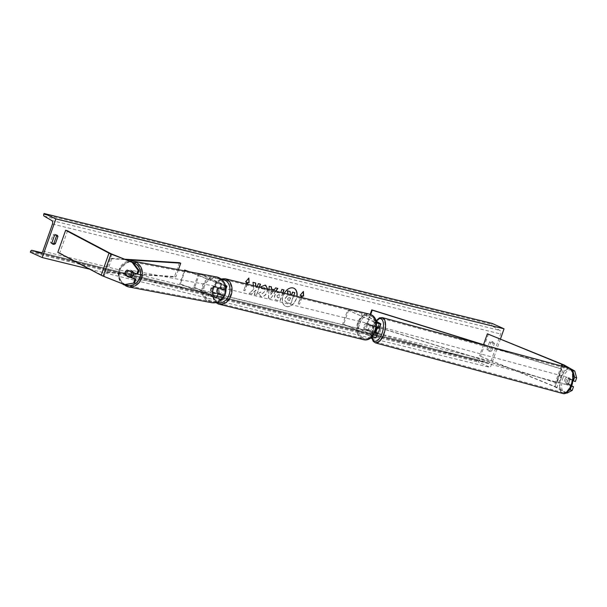 <?xml version="1.0" encoding="UTF-8"?>
<svg xmlns="http://www.w3.org/2000/svg" width="607" height="607" viewBox="0 0 607 607"><rect width="100%" height="100%" fill="white"/><g stroke="black" fill="none" stroke-linecap="round" stroke-linejoin="round"><path stroke-width="0.46" stroke-dasharray="3.04 2.28" d="M571.392 386.439L566.953 383.571A3.68 1.677 106.8 0 1 567.355 380.65A3.68 1.677 106.8 0 1 568.812 378.32L575.36 381.515M571.695 385.733L568.956 384.178A3.68 1.677 106.8 0 1 569.366 381.257A3.68 1.677 106.8 0 1 570.815 378.927M566.263 392.949L554.457 386.613L479.538 355.914L555.086 386.606A4.712 0.432 19.5 0 1 556.012 387A4.712 0.432 19.5 0 1 556.907 387.441L566.938 393.154M564.935 392.547L569.078 390.384M568.812 378.32L573.175 380.801M572.143 370.095L568.091 367.789M571.164 368.995L569.927 368.29M488.46 334.002L480.63 356.104M483.521 344.67L479.538 355.914M566.953 383.571L568.956 384.178M130.095 276.989L126.264 275.464A3.68 3.376 97 0 1 128.123 270.214L137.751 274.045M125.33 284.706L103.44 275.973L59.729 252.929L57.817 252.375M67.559 230.827L59.729 252.929M128.123 270.214L127.197 270.1M212.632 291.906L222.17 295.268L216.767 292.688A3.68 2.694 103.8 0 1 218.626 287.437L224.029 290.017L214.491 286.656A3.68 3.376 -83 0 0 212.632 291.906L212.055 291.838A3.68 3.376 97 0 1 213.914 286.587L219.522 288.818A4.416 0.41 -160.5 0 0 225.417 290.51A4.416 0.41 -160.5 0 0 224.173 289.751L219.605 287.68A3.68 2.694 -76.2 0 0 217.746 292.931L222.314 295.002L220.796 299.281A4.416 0.41 -160.5 0 1 222.041 300.04M222.314 295.002A4.416 0.41 19.5 0 1 223.558 295.753A4.416 0.41 19.5 0 1 217.663 294.069L212.055 291.838M221.259 300.002A4.416 0.41 -160.5 0 1 216.145 298.348L179.755 283.864L184.369 270.836M225.721 286.094A4.416 0.41 -160.5 0 1 221.039 284.539L188.701 271.663M199.142 273.643L225.546 285.73L189.46 271.807M185.226 270.123L180.34 283.932L179.755 283.864M199.589 273.643L194.695 287.452L193.716 287.217L220.652 299.547L180.34 283.932M194.695 287.452L220.796 299.281M198.565 273.529L193.716 287.217M199.908 273.787L225.523 285.396M214.491 286.656L213.914 286.587M218.626 287.437L219.605 287.68M216.767 292.688L217.746 292.931M374.807 332.811L366.803 329.495A3.68 2.694 103.8 0 1 368.661 324.244L377.956 327.78L375.043 326.042A3.68 1.677 -73.2 0 0 373.586 328.372A3.68 1.677 -73.2 0 0 373.184 331.293L375.027 332.348M375.801 332.446L374.436 331.672A3.68 1.677 106.8 0 1 374.845 328.751A3.68 1.677 106.8 0 1 376.294 326.422L378.943 327.932A4.416 0.41 19.5 0 1 379.345 328.266M375.043 326.042L376.294 326.422M376.052 321.141L363.282 313.872L358.388 327.681L375.566 337.462A4.416 0.41 19.5 0 1 375.968 337.803M372.258 326.08L367.683 324.009A3.68 2.694 -76.2 0 0 365.824 329.26L370.399 331.331L368.881 335.61L342.78 323.781L347.667 309.972L373.775 321.793L372.258 326.08A4.416 0.41 19.5 0 0 376.423 327.643M373.775 321.793A4.416 0.41 19.5 0 0 376.423 322.848M347.667 309.972L376.401 322.696M376.158 321.535L363.282 313.872M362.03 313.493L357.136 327.31L358.388 327.681M342.78 323.781L369.86 335.853L374.58 337.31L357.136 327.31M368.881 335.61A4.416 0.41 19.5 0 0 371.932 336.802M348.646 310.207L343.752 324.024M374.739 332.947A4.416 0.41 -160.5 0 1 370.399 331.331M368.661 324.244L367.683 324.009M366.803 329.495L365.824 329.26M373.184 331.293L374.436 331.672M368.608 323.668A3.68 2.694 -76.2 0 0 368.267 323.546A3.68 2.694 -76.2 0 0 364.837 326.24A3.68 2.694 -76.2 0 0 366.165 330.572A3.68 2.694 -76.2 0 0 366.514 330.694A3.68 2.694 -76.2 0 0 369.936 328A3.68 2.694 -76.2 0 0 368.608 323.668M368.502 324.335L367.334 324.047A3.68 2.694 103.8 0 1 369.041 323.736A3.68 2.694 103.8 0 1 369.39 323.857A3.68 2.694 103.8 0 1 370.763 325.602L371.932 325.891A3.68 2.694 -76.2 0 1 370.171 330.861L369.003 330.572A3.68 2.694 103.8 0 1 367.288 330.883A3.68 2.694 103.8 0 1 366.947 330.762A3.68 2.694 103.8 0 1 365.573 329.024L366.742 329.305A3.68 2.694 -76.2 0 1 368.502 324.335L371.932 325.891M370.171 330.861L366.742 329.305M222.473 287.817A3.68 2.694 -76.2 0 0 222.132 287.695A3.68 2.694 -76.2 0 0 218.702 290.389A3.68 2.694 -76.2 0 0 220.03 294.721A3.68 2.694 -76.2 0 0 220.379 294.843A3.68 2.694 -76.2 0 0 223.801 292.157A3.68 2.694 -76.2 0 0 222.473 287.817M218.467 287.528L219.635 287.817A3.68 2.694 103.8 0 1 221.35 287.506A3.68 2.694 103.8 0 1 221.699 287.627A3.68 2.694 103.8 0 1 223.073 289.372L221.904 289.084A3.68 2.694 -76.2 0 1 220.136 294.054L221.312 294.342A3.68 2.694 103.8 0 1 219.597 294.653A3.68 2.694 103.8 0 1 219.248 294.532A3.68 2.694 103.8 0 1 217.875 292.786L216.707 292.498A3.68 2.694 -76.2 0 1 218.467 287.528L221.904 289.084M220.136 294.054L216.707 292.498M365.573 329.024L369.003 330.572M370.763 325.602L367.334 324.047M223.073 289.372L219.635 287.817M217.875 292.786L221.312 294.342M221.001 294.964A3.68 2.694 -76.2 0 0 221.35 295.085A3.68 2.694 -76.2 0 0 224.78 292.392A3.68 2.694 -76.2 0 0 223.452 288.052A3.68 2.694 -76.2 0 0 223.103 287.938A3.68 2.694 -76.2 0 0 219.681 290.624A3.68 2.694 -76.2 0 0 221.001 294.964M367.637 323.425A3.68 2.694 103.8 0 1 368.965 327.765A3.68 2.694 103.8 0 1 365.535 330.458A3.68 2.694 103.8 0 1 365.194 330.337A3.68 2.694 103.8 0 1 363.866 325.997A3.68 2.694 103.8 0 1 367.288 323.311A3.68 2.694 103.8 0 1 367.637 323.425M362.371 338.289A12.155 8.9 103.8 0 1 357.993 323.963A12.155 8.9 103.8 0 1 369.306 315.071A12.155 8.9 103.8 0 1 370.452 315.473A12.155 8.9 103.8 0 1 374.838 329.798A12.155 8.9 103.8 0 1 363.517 338.691A12.155 8.9 103.8 0 1 362.371 338.289M226.267 280.1A12.155 8.9 -76.2 0 0 225.121 279.706A12.155 8.9 -76.2 0 0 213.801 288.591A12.155 8.9 -76.2 0 0 218.186 302.923A12.155 8.9 -76.2 0 0 219.332 303.318A12.155 8.9 -76.2 0 0 230.652 294.425A12.155 8.9 -76.2 0 0 226.267 280.1M566.005 380.346A3.68 1.669 -74.9 0 0 566.536 384.747A3.68 1.669 -74.9 0 0 568.987 382.046A3.68 1.669 -74.9 0 0 568.456 377.645A3.68 1.669 -74.9 0 0 566.005 380.346M568.296 378.373L570.58 378.996A3.68 1.669 -74.9 0 0 569.298 381.234A3.68 1.669 -74.9 0 0 568.934 383.996L571.005 385.179A3.68 1.669 -74.9 0 0 572.28 382.934A3.68 1.669 -74.9 0 0 572.644 380.172L570.368 379.557A3.68 1.669 -74.9 0 0 569.472 377.918A3.68 1.669 -74.9 0 0 568.296 378.373L570.368 379.557M570.58 378.996L572.644 380.172M566.657 383.381A3.68 1.669 -74.9 0 0 567.553 385.02A3.68 1.669 -74.9 0 0 568.721 384.557L566.657 383.381L568.934 383.996M571.005 385.179L568.721 384.557M379.458 327.932A3.68 1.669 -74.9 0 0 378.571 326.354A3.68 1.669 -74.9 0 0 376.12 329.055A3.68 1.669 -74.9 0 0 376.651 333.455A3.68 1.669 -74.9 0 0 377.349 333.349M376.386 326.536L378.457 327.712A3.68 1.669 -74.9 0 0 377.554 326.08A3.68 1.669 -74.9 0 0 376.386 326.536L374.868 326.126A3.68 1.669 -74.9 0 0 373.586 328.372A3.68 1.669 -74.9 0 0 373.222 331.134L374.739 331.543A3.68 1.669 -74.9 0 0 375.642 333.182A3.68 1.669 -74.9 0 0 376.598 332.902M378.457 327.712L376.932 327.302A3.68 1.669 -74.9 0 1 376.955 327.81M374.868 326.126L376.932 327.302M375.096 332.204L373.222 331.134M376.81 332.719L374.739 331.543M380.369 331.096A3.68 1.669 -74.9 0 0 379.838 326.695A3.68 1.669 -74.9 0 0 377.387 329.396A3.68 1.669 -74.9 0 0 377.918 333.797A3.68 1.669 -74.9 0 0 380.369 331.096M564.745 380.005A3.68 1.669 105.1 0 1 567.188 377.304A3.68 1.669 105.1 0 1 567.72 381.704A3.68 1.669 105.1 0 1 565.276 384.406A3.68 1.669 105.1 0 1 564.745 380.005M571.157 383.654A12.155 5.524 105.1 0 1 563.061 392.592A12.155 5.524 105.1 0 1 561.308 378.055A12.155 5.524 105.1 0 1 569.404 369.117A12.155 5.524 105.1 0 1 571.157 383.654M373.95 327.446A12.155 5.524 -74.9 0 0 375.703 341.984A12.155 5.524 -74.9 0 0 383.799 333.046A12.155 5.524 -74.9 0 0 382.046 318.508A12.155 5.524 -74.9 0 0 373.95 327.446M293.78 288.181A9.932 6.707 114.4 0 0 293.682 288.135A9.932 6.707 114.4 0 0 292.885 287.862A9.932 6.707 114.4 0 0 283.226 294.987A9.932 6.707 114.4 0 0 285.487 306.224A9.932 6.707 114.4 0 0 286.284 306.497A9.932 6.707 114.4 0 0 296.785 296.315M284.311 293.249A9.932 6.707 114.4 0 0 285.685 306.315A9.932 6.707 114.4 0 0 286.481 306.588A9.932 6.707 114.4 0 0 296.99 296.36M500.479 338.926L490.365 367.501L478.498 362.121L478.802 361.264A1.472 1.077 103.8 0 1 480.145 360.277A1.472 1.077 103.8 0 1 480.205 360.3L488.225 362.994A2.944 2.155 -76.2 0 0 488.354 363.032A2.944 2.155 -76.2 0 0 491.033 361.066L500.623 333.994A2.944 2.155 -76.2 0 0 499.766 330.405L492.315 326.096A1.472 1.077 103.8 0 1 491.89 324.305L492.194 323.44M89.737 269.212L370.407 338.069M371.879 338.433L490.365 367.501M267.801 289.205L267.285 291.846C265.851 295.328 263.802 296.906 261.147 296.588L260.327 296.284L260.949 296.497L258.453 293.378L260.911 292.088L262.156 293.796L265.047 291.33L265.077 288.537M267.604 289.152L267.088 291.762C265.654 295.237 263.605 296.815 260.949 296.497L258.65 293.469M258.453 293.378L260.714 291.997L262.156 293.796L264.849 291.246L264.053 287.801M263.059 288.037L262.012 288.803L261.412 287.635M282.976 292.923L280.115 301.004L276.777 300.184C274.736 299.6 274.114 298.045 274.91 295.503L274.918 295.472C276.003 292.877 277.589 291.823 279.683 292.316L280.813 292.392M282.763 292.87L279.918 300.913L276.58 300.093C274.539 299.517 273.916 297.954 274.713 295.412L274.721 295.381C275.806 292.786 277.391 291.739 279.486 292.225L280.753 292.574M253.4 285.669L253.832 289.387L249.196 293.416L251.761 294.046L256.033 290.222L254.447 294.706L256.602 295.23L259.462 287.157M257.231 286.61L256.116 287.559L255.972 286.299M491.845 350.747L494.394 343.562A3.68 2.481 114.4 0 0 493.309 342.173A3.68 2.481 114.4 0 0 493.013 342.075A3.68 2.481 114.4 0 0 490.881 342.697L488.339 349.882A3.68 2.481 114.4 0 0 489.424 351.271A3.68 2.481 114.4 0 0 491.845 350.747L490.464 350.118L493.005 342.932A3.68 2.481 114.4 0 0 491.92 341.551A3.68 2.481 114.4 0 0 491.624 341.445A3.68 2.481 114.4 0 0 489.5 342.075L490.881 342.697M301.876 297.559L299.532 304.168L298.363 303.879L300.7 297.271M247.315 284.175L244.978 290.783L243.809 290.495L246.146 283.886M275.904 291.185L270.623 298.682L268.56 298.174L269.015 289.501M52.346 243.726A3.68 2.481 -65.6 0 1 51.587 243.574A3.68 2.481 -65.6 0 1 50.502 242.185L53.044 235A3.68 2.481 -65.6 0 1 55.169 234.378A3.68 2.481 -65.6 0 1 55.465 234.477A3.68 2.481 -65.6 0 1 56.087 234.955M53.044 235L54.425 235.63M489.5 342.075L486.958 349.26A3.68 2.481 114.4 0 0 488.043 350.641A3.68 2.481 114.4 0 0 490.464 350.118M30.35 252.178L478.498 362.121M493.005 342.932L494.394 343.562M486.958 349.26L488.339 349.882M50.502 242.185L51.883 242.815M294.63 292.612L290.707 303.682L287.02 302.779L284.895 300.951L285.131 298.174L287.946 295.169L287.824 294.114M289.949 291.459L290.328 295.199L291.277 295.434L291.436 295.002M290.707 303.682L286.314 302.544L287.217 302.87L285.093 301.042L285.328 298.265L288.143 295.252L288.014 294.16M293.811 295.579L290.905 303.773M291.277 295.434L291.641 295.048M290.328 295.199L291.474 295.526M290.472 294.767L290.525 295.29M301.664 297.506L299.532 304.168M299.334 304.077L298.363 303.879M301.102 295.503L298.166 303.788M303.227 291.641L300.131 295.305M245.6 281.883L248.855 278.044M247.102 284.122L244.978 290.783M246.548 282.118L243.809 290.495M243.612 290.404L244.78 290.692M255.418 282.93L252.816 282.247L253.832 289.387M253.635 289.296L249.196 293.416M260.304 284.129L258.157 283.56L257.148 286.421L256.116 287.559M255.919 287.475L255.782 286.254M248.999 293.325L251.564 293.955L255.835 290.131L254.25 294.615L256.602 295.23M256.404 295.146L259.25 287.103M280.555 292.491L281.868 289.418M281.671 289.327L284.03 289.949M276.921 295.799L277.657 297.559L278.666 297.809L279.706 294.888L278.681 294.638L276.921 295.799L277.854 297.65L278.863 297.9L279.903 294.979L278.879 294.729L276.936 295.768M277.384 297.468L277.854 297.65L277.384 297.468M262.808 287.976L261.814 288.712L260.767 286.671L265.107 285.024L265.722 285.252M271.154 288.879L274.372 289.714M274.174 289.622L275.616 287.885M275.411 287.794L277.839 288.431M275.677 291.132L270.623 298.682M270.426 298.591L268.56 298.174M268.362 298.09L269.182 286.307M268.977 286.216L271.481 286.868M272.672 291.83L270.934 291.398L270.692 294.736L272.869 291.914L271.132 291.489L270.889 294.827L272.869 291.914M287.574 298.606L288.264 300.237L289.683 300.586L290.624 297.931L289.198 297.574L287.361 298.545L288.067 300.146L289.683 300.586M289.486 300.495L290.427 297.84L289 297.491L287.559 298.636M132.986 272.406A3.68 3.384 -79.3 0 0 126.658 272.566A3.68 3.384 -79.3 0 0 130.846 277.285M125.194 272.285A3.68 3.384 -79.3 0 0 125.254 275.153L126.271 275.35A3.68 3.384 -79.3 0 0 130.513 277.156M127.766 270.32L132.463 272.126A3.68 3.384 -79.3 0 0 128.085 270.381M211.327 288.628A3.68 3.384 -79.3 0 0 213.793 293.5A3.68 3.384 -79.3 0 0 217.64 291.14A3.68 3.384 -79.3 0 0 215.166 286.269A3.68 3.384 -79.3 0 0 211.327 288.628M213.649 286.618L218.027 288.363A3.68 3.384 -79.3 0 0 213.649 286.618L214.324 286.747A3.68 3.384 -79.3 0 0 212.511 291.709L211.835 291.58A3.68 3.384 -79.3 0 0 216.213 293.325L211.835 291.58M218.027 288.363L218.71 288.492A3.68 3.384 -79.3 0 1 216.896 293.454L216.213 293.325M214.324 286.747L218.71 288.492M216.896 293.454L212.511 291.709M130.649 277.096L126.271 275.35M210.758 288.522A3.68 3.384 -79.3 0 0 213.232 293.393A3.68 3.384 -79.3 0 0 217.071 291.034A3.68 3.384 -79.3 0 0 214.605 286.163A3.68 3.384 -79.3 0 0 210.758 288.522M133.54 275.183A3.68 3.384 100.7 0 1 129.693 277.543A3.68 3.384 100.7 0 1 127.227 272.672A3.68 3.384 100.7 0 1 131.066 270.312A3.68 3.384 100.7 0 1 133.54 275.183M140.809 278.082A12.155 11.192 100.7 0 1 128.115 285.874A12.155 11.192 100.7 0 1 119.951 269.781A12.155 11.192 100.7 0 1 132.645 261.989A12.155 11.192 100.7 0 1 140.809 278.082M224.347 293.932A12.155 11.192 -79.3 0 0 216.183 277.831A12.155 11.192 -79.3 0 0 203.489 285.624A12.155 11.192 -79.3 0 0 211.653 301.725A12.155 11.192 -79.3 0 0 224.347 293.932M490.054 346.711L561.263 368.881L556.369 382.691L366.848 323.683L370.164 314.343M370.687 314.54L367.341 323.994L366.848 323.683M561.263 368.881L561.756 369.185L556.862 383.002L367.341 323.994M561.756 369.185L486.321 345.702M556.369 382.691L556.862 383.002M179.422 262.687L174.535 276.504L105.542 272.095L106.847 272.604L175.84 277.012L174.535 276.504M105.542 272.095L110.436 258.286L124.579 259.189M178.42 269.713L175.84 277.012M110.436 258.286L111.741 258.787L125.846 259.69M111.741 258.787L106.847 272.604M562.211 366.196L554.904 386.841M562.917 364.496L555.086 386.606M561.247 365.938L553.994 386.416M564.738 365.338L556.907 387.441M111.908 254.136L104.078 276.246M110.914 253.696L103.084 275.798M217.663 294.069L216.145 298.348M221.039 284.539L219.522 288.818M225.69 285.465L224.173 289.751M221.616 284.607L220.098 288.894M224.719 285.229L223.201 289.509M218.239 294.137L216.722 298.424M221.343 294.759L219.825 299.046M377.084 333.175L375.566 337.462M380.46 323.645L378.943 327.932M374.747 322.036L373.229 326.316M379.125 323.501L377.691 327.552M375.748 333.038L374.314 337.082M371.37 331.566L369.86 335.853M371.249 316.209A11.624 8.506 103.8 0 1 375.202 330.656A11.624 8.506 103.8 0 1 363.525 338.031A11.624 8.506 103.8 0 1 359.579 323.584A11.624 8.506 103.8 0 1 371.249 316.209M369.534 314.16A13.096 9.583 -76.2 0 0 357.341 323.736A13.096 9.583 -76.2 0 0 362.06 339.176A13.096 9.583 -76.2 0 0 363.29 339.601M222.063 279.812A11.624 8.506 -76.2 0 0 212.867 289.774A11.624 8.506 -76.2 0 0 217.389 302.187A11.624 8.506 -76.2 0 0 217.412 302.195M217.875 303.803A13.096 9.583 103.8 0 1 213.148 288.363A13.096 9.583 103.8 0 1 225.349 278.788M562.788 378.518A11.624 5.281 105.1 0 1 571.104 370.209A11.624 5.281 105.1 0 1 572.204 383.874A11.624 5.281 105.1 0 1 563.888 392.183A11.624 5.281 105.1 0 1 562.788 378.518M569.647 368.206A13.096 5.949 -74.9 0 0 560.929 377.835A13.096 5.949 -74.9 0 0 562.818 393.503M375.46 342.894A13.096 5.949 105.1 0 1 373.571 327.226A13.096 5.949 105.1 0 1 382.289 317.598M376.044 321.118A11.624 5.281 -74.9 0 0 372.903 327.226A11.624 5.281 -74.9 0 0 371.863 336.87M42.885 251.131L491.033 361.066M52.475 224.051L500.623 333.994M30.654 251.321L478.802 361.264M43.742 214.362L491.89 324.305M44.167 216.153L492.315 326.096M51.618 220.47L499.766 330.405M40.335 253.119L488.225 362.994M41.739 252.732L480.205 360.3M125.649 284.645A11.624 10.706 100.7 0 1 119.845 269.849A11.624 10.706 100.7 0 1 133.252 262.732M132.819 261.063A13.096 12.057 -79.3 0 0 119.147 269.455A13.096 12.057 -79.3 0 0 127.94 286.8M211.479 302.65A13.096 12.057 100.7 0 1 202.677 285.305A13.096 12.057 100.7 0 1 216.358 276.906M204.506 285.912A11.624 10.706 -79.3 0 0 210.5 300.776A11.624 10.706 -79.3 0 0 224.453 293.856A11.624 10.706 -79.3 0 0 218.459 278.992A11.624 10.706 -79.3 0 0 204.506 285.912M226.1 288.568L225.417 290.51M224.029 290.017L225.546 285.73M222.17 295.268L220.652 299.547M223.558 295.753L222.45 298.879M377.956 327.78L379.474 323.493M376.097 333.031L374.58 337.31M366.514 330.694L367.288 330.883M369.041 323.736L368.267 323.546M220.379 294.843L219.597 294.653M222.132 287.695L221.35 287.506M215.917 302.605L212.427 289.592L221.016 278.947M221.35 295.085L365.535 330.458M225.121 279.706L369.306 315.071M219.332 303.318L363.517 338.691M223.103 287.938L367.288 323.311M375.953 320.807L372.766 327.105L371.507 333.653L371.621 337.097M568.456 377.645L569.472 377.918M567.553 385.02L566.536 384.747M378.571 326.354L377.554 326.08M376.651 333.455L375.642 333.182M379.838 326.695L567.188 377.304M375.703 341.984L563.061 392.592M382.046 318.508L569.404 369.117M377.918 333.797L565.276 384.406M488.354 363.032L40.206 253.089M480.145 360.277L31.996 250.342M491.92 341.551L493.309 342.173M489.424 351.271L488.043 350.641M51.587 243.574L52.968 244.196M55.465 234.477L56.853 235.106M129.079 260.98L119.025 269.455L118.448 277.05L121.931 283.606M129.132 277.437L128.676 277.353M130.05 270.123L130.505 270.206M213.793 293.5L214.248 293.583M215.166 286.269L215.622 286.352M213.232 293.393L129.693 277.543M216.183 277.831L132.645 261.989M211.653 301.725L128.115 285.874M214.605 286.163L131.066 270.312"/><path stroke-width="0.91" d="M569.078 390.384L570.208 389.8L572.211 390.407L566.938 393.154L566.263 392.949M571.392 386.439L570.208 389.8M573.175 380.801L575.36 381.515L576.65 377.873L574.647 377.266L573.357 380.908M574.647 377.266L572.765 370.445L572.143 370.095M568.091 367.789L561.816 364.314L487.36 333.812L483.521 344.67M569.927 368.29L564.738 365.338A4.712 0.432 19.5 0 0 563.842 364.898A4.712 0.432 19.5 0 0 562.917 364.496L487.36 333.812M572.765 370.445L574.768 371.052L571.164 368.995M571.513 386.166L573.501 386.765L572.211 390.407M573.501 386.765L571.695 385.733M574.768 371.052L576.65 377.873M125.915 275.419L125.338 275.35A3.68 3.376 97 0 1 127.197 270.1L136.825 273.932L138.115 270.29L139.041 270.403L133.161 262.603L111.271 253.87L67.559 230.827L65.647 230.273L57.817 252.375L101.172 275.244A4.712 0.432 -160.5 0 0 101.885 275.593A4.712 0.432 -160.5 0 0 103.152 276.124L124.405 284.592L134.602 282.938L124.405 284.592M139.041 270.403L137.751 274.045L136.825 273.932M134.602 282.938L135.892 279.296L130.095 276.989M133.161 262.603L110.982 254.022A4.712 0.432 -160.5 0 1 109.708 253.491A4.712 0.432 -160.5 0 1 109.002 253.142L65.647 230.273M135.892 279.296L134.966 279.182L133.677 282.824M132.235 262.49L138.115 270.29M134.966 279.182L125.338 275.35M188.701 271.663L184.649 270.047L184.369 270.836M225.523 285.396L225.69 285.465A4.416 0.41 -160.5 0 1 226.935 286.223A4.416 0.41 -160.5 0 1 225.721 286.094M189.46 271.807L184.649 270.047M222.45 298.879L222.041 300.04A4.416 0.41 -160.5 0 1 221.259 300.002M199.908 273.787L199.142 273.643M376.423 322.848A4.416 0.41 19.5 0 0 380.862 323.986A4.416 0.41 19.5 0 0 380.46 323.645L376.052 321.141M374.739 332.947A4.416 0.41 -160.5 0 0 377.486 333.516A4.416 0.41 -160.5 0 0 377.084 333.175L375.801 332.446M376.423 327.643A4.416 0.41 19.5 0 0 379.345 328.266L380.862 323.986M376.401 322.696L379.474 323.493L376.158 321.535M375.027 332.348L376.097 333.031L374.807 332.811M371.932 336.802A4.416 0.41 19.5 0 0 375.968 337.803L377.486 333.516M377.349 333.349A3.68 1.669 -74.9 0 0 379.102 330.754A3.68 1.669 -74.9 0 0 379.458 327.932M376.598 332.902A3.68 1.669 -74.9 0 0 376.81 332.719L375.293 332.31A3.68 1.669 -74.9 0 0 376.568 330.071A3.68 1.669 -74.9 0 0 376.955 327.81M296.785 296.315A9.932 6.707 114.4 0 0 293.78 288.181M296.99 296.36A9.932 6.707 114.4 0 0 293.879 288.226A9.932 6.707 114.4 0 0 293.082 287.953A9.932 6.707 114.4 0 0 284.311 293.249M55.912 218.877L42.217 257.558L30.35 252.178L30.654 251.321A1.472 1.077 103.8 0 1 31.996 250.342A1.472 1.077 103.8 0 1 32.057 250.357L40.077 253.051A2.944 2.155 -76.2 0 0 40.206 253.089A2.944 2.155 -76.2 0 0 42.885 251.131L52.475 224.051A2.944 2.155 -76.2 0 0 51.618 220.47L44.167 216.153A1.472 1.077 103.8 0 1 43.742 214.362L44.045 213.497L55.912 218.877L504.06 328.819L500.479 338.926M42.217 257.558L89.737 269.212M370.407 338.069L371.879 338.433M261.412 287.635L260.972 286.762L265.305 285.115L267.801 289.205M265.077 288.537L264.25 287.893L263.059 288.037M280.813 292.392L281.868 289.418L284.03 289.949L282.976 292.923M255.972 286.299L255.608 282.976L253.013 282.338L253.4 285.669M259.462 287.157L260.517 284.182L258.354 283.651L257.231 286.61M57.938 236.487L55.389 243.673A3.68 2.481 -65.6 0 1 52.968 244.196A3.68 2.481 -65.6 0 1 51.883 242.815L54.425 235.63A3.68 2.481 -65.6 0 1 56.557 235A3.68 2.481 -65.6 0 1 56.853 235.106A3.68 2.481 -65.6 0 1 57.938 236.487L56.55 235.865L54.008 243.043A3.68 2.481 -65.6 0 1 52.346 243.726M301.664 297.506L302.271 295.791L303.637 296.163L303.409 291.428L300.131 295.305L301.3 295.594L300.7 297.271M302.468 295.875L301.876 297.559M245.6 281.883L246.745 282.209L245.577 281.921L248.855 278.044L249.082 282.779L247.914 282.49L247.315 284.175M246.745 282.209L246.146 283.886M269.015 289.501L269.182 286.307L271.481 286.868L271.352 288.97L274.372 289.714L275.616 287.885L277.839 288.431L275.904 291.185M56.087 234.955A3.68 2.481 -65.6 0 1 56.55 235.865M44.045 213.497L492.194 323.44L504.06 328.819M54.008 243.043L55.389 243.673M287.824 294.114L287.445 290.844L290.146 291.55L290.472 294.767M290.146 291.55L287.445 290.844M291.436 295.002L292.468 292.081L294.827 292.703L293.811 295.579M292.468 292.081L294.827 292.703M291.641 295.048L292.665 292.172M288.014 294.16L287.642 290.935M300.162 295.268L301.3 295.594M302.271 295.791L303.637 296.163M303.439 296.072L303.227 291.641M248.673 278.256L249.082 282.779M248.885 282.687L247.914 282.49M247.717 282.407L247.102 284.122M255.782 286.254L255.418 282.93M259.25 287.103L260.304 284.129M283.818 289.896L282.763 292.87M265.722 285.252L267.604 289.152M264.379 287.93L262.808 287.976M277.619 288.378L275.677 291.132M271.276 286.823L271.352 288.97M130.846 277.285A3.68 3.384 -79.3 0 0 132.986 272.406M130.513 277.156A3.68 3.384 -79.3 0 0 130.649 277.096L129.632 276.898A3.68 3.384 -79.3 0 0 131.446 271.936L127.068 270.191A3.68 3.384 -79.3 0 0 125.194 272.285M129.632 276.898L125.254 275.153M127.068 270.191L127.766 270.32M132.144 272.065L131.446 271.936M490.054 346.711L371.742 309.866L370.164 314.343M486.321 345.702L372.235 310.177L370.687 314.54M372.235 310.177L371.742 309.866M124.579 259.189L179.422 262.687L180.727 263.195L178.42 269.713M125.846 259.69L180.727 263.195M562.727 364.739L562.211 366.196M561.816 364.314L561.247 365.938M110.982 254.022L103.152 276.124M109.002 253.142L101.172 275.244M369.534 314.16L370.885 314.623C382.099 319.039 374.944 343.031 363.29 339.601A13.096 9.583 -76.2 0 0 375.49 330.026A13.096 9.583 -76.2 0 0 370.771 314.585A13.096 9.583 -76.2 0 0 369.534 314.16L225.349 278.788A13.096 9.583 103.8 0 1 226.578 279.212A13.096 9.583 103.8 0 1 231.305 294.653A13.096 9.583 103.8 0 1 219.104 304.228A13.096 9.583 103.8 0 1 217.875 303.803M217.412 302.195A11.624 8.506 -76.2 0 0 229.074 294.79A11.624 8.506 -76.2 0 0 225.121 280.358A11.624 8.506 -76.2 0 0 222.063 279.812M571.536 383.874A13.096 5.949 -74.9 0 0 569.647 368.206C572.044 369.587 573.19 370.892 573.084 372.129L573.615 375.49L572.34 383.996C569.04 391.432 565.868 394.603 562.818 393.503A13.096 5.949 -74.9 0 0 571.536 383.874M569.647 368.206L382.289 317.598A13.096 5.949 105.1 0 1 384.178 333.266A13.096 5.949 105.1 0 1 375.46 342.894L562.818 393.503M371.863 336.87A11.624 5.281 -74.9 0 0 376.416 340.959A11.624 5.281 -74.9 0 0 382.319 332.583A11.624 5.281 -74.9 0 0 382.531 320.344A11.624 5.281 -74.9 0 0 376.044 321.118M32.057 250.357L41.739 252.732M133.252 262.732A11.624 10.706 100.7 0 1 139.792 277.794A11.624 10.706 100.7 0 1 125.649 284.645M127.94 286.8A13.096 12.057 -79.3 0 0 141.613 278.401A13.096 12.057 -79.3 0 0 132.819 261.063L216.358 276.906A13.096 12.057 100.7 0 1 225.151 294.251A13.096 12.057 100.7 0 1 211.479 302.65L127.94 286.8L121.931 283.606M226.935 286.223L226.1 288.568M363.29 339.601L219.104 304.228L215.917 302.605M221.016 278.947L225.349 278.788M382.289 317.598L379.405 317.871L375.953 320.807M371.621 337.097L373.115 341.225L375.46 342.894M216.358 276.906C224.415 279.637 227.39 285.419 225.273 294.251C222.503 300.541 217.905 303.341 211.479 302.65M129.079 260.98L132.819 261.063"/></g></svg>
